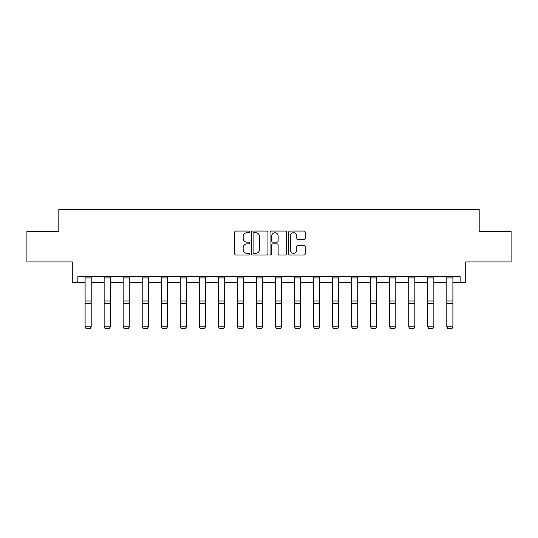 <?xml version="1.0" encoding="UTF-8"?>
<svg xmlns="http://www.w3.org/2000/svg" width="538" height="538" viewBox="0 0 538 538"><rect width="100%" height="100%" fill="white"/><g stroke="black" fill="none" stroke-linecap="round" stroke-linejoin="round"><path stroke-width="0.81" d="M249.477 231.891A0.841 0.841 0 0 0 248.637 231.051L235.913 231.051A1.197 1.197 0 0 0 234.716 232.248L234.716 253.808A1.197 1.197 0 0 0 235.913 255.005L248.637 255.005A0.841 0.841 0 0 0 249.477 254.171A0.841 0.841 0 0 0 248.637 253.331L246.989 253.331A3.833 3.833 0 0 1 243.156 249.498L243.156 247.702A3.833 3.833 0 0 1 246.989 243.869L248.637 243.869A0.841 0.841 0 0 0 249.477 243.028A0.841 0.841 0 0 0 248.637 242.187L246.989 242.187A3.833 3.833 0 0 1 243.156 238.361L243.156 236.559A3.833 3.833 0 0 1 246.989 232.725L248.637 232.725A0.841 0.841 0 0 0 249.477 231.891M77.849 282.685L77.849 276.586L460.151 276.586L460.151 282.685L465.706 282.685L465.706 261.945L511.1 261.945L511.1 231.434L479.19 231.434L479.19 209.47L58.81 209.47L58.81 231.434L26.9 231.434L26.9 261.945L72.294 261.945L72.294 282.685L85.105 282.685M304.004 239.497A1.197 1.197 0 0 0 305.201 238.3L305.201 232.248A1.197 1.197 0 0 0 304.004 231.051L289.874 231.051A1.197 1.197 0 0 0 288.671 232.248L288.671 253.808A1.197 1.197 0 0 0 289.874 255.005L304.004 255.005A1.197 1.197 0 0 0 305.201 253.808L305.201 246.505A1.197 1.197 0 0 0 304.004 245.308L297.958 245.308A1.197 1.197 0 0 0 296.761 246.505L296.761 250.123A3.201 3.201 0 0 1 293.553 253.331A3.201 3.201 0 0 1 290.352 250.123L290.352 235.933A3.201 3.201 0 0 1 293.553 232.725A3.201 3.201 0 0 1 296.761 235.933L296.761 238.3A1.197 1.197 0 0 0 297.958 239.497L304.004 239.497M267.951 232.248A1.197 1.197 0 0 0 266.754 231.051L252.618 231.051A1.197 1.197 0 0 0 251.421 232.248L251.421 253.808A1.197 1.197 0 0 0 252.618 255.005L266.754 255.005A1.197 1.197 0 0 0 267.951 253.808L267.951 232.248M271.246 231.051L285.382 231.051A1.197 1.197 0 0 1 286.579 232.248L286.579 253.808A1.197 1.197 0 0 1 285.382 255.005L279.33 255.005A1.197 1.197 0 0 1 278.133 253.808L278.133 245.066A1.197 1.197 0 0 0 276.935 243.869L272.921 243.869A1.197 1.197 0 0 0 271.724 245.066L271.724 254.171A0.841 0.841 0 0 1 270.89 255.005A0.841 0.841 0 0 1 270.049 254.171L270.049 232.248A1.197 1.197 0 0 1 271.246 231.051M91.211 282.685L104.143 282.685M110.243 282.685L123.182 282.685M129.281 282.685L142.214 282.685M148.313 282.685L161.252 282.685M167.352 282.685L180.284 282.685M186.39 282.685L199.322 282.685M205.422 282.685L218.361 282.685M224.46 282.685L237.392 282.685M243.499 282.685L256.431 282.685M262.531 282.685L275.469 282.685M281.569 282.685L294.501 282.685M300.608 282.685L313.54 282.685M319.639 282.685L332.578 282.685M338.678 282.685L351.61 282.685M357.716 282.685L370.648 282.685M376.748 282.685L389.687 282.685M395.786 282.685L408.719 282.685M414.818 282.685L427.757 282.685M433.857 282.685L446.796 282.685M452.895 282.685L460.151 282.685M253.936 232.725A0.841 0.841 0 0 0 253.102 233.566L253.102 252.49A0.841 0.841 0 0 0 253.936 253.331L255.678 253.331A3.833 3.833 0 0 0 259.511 249.498L259.511 236.559A3.833 3.833 0 0 0 255.678 232.725L253.936 232.725M278.133 235.994A3.201 3.201 0 0 0 274.931 232.786A3.201 3.201 0 0 0 271.724 235.994L271.724 240.99A1.197 1.197 0 0 0 272.921 242.187L276.935 242.187A1.197 1.197 0 0 0 278.133 240.99L278.133 235.994M91.211 300.977L91.211 277.924L85.105 277.924L85.105 276.613L91.204 276.613L91.204 277.924M85.105 277.924L85.105 300.977L91.204 300.977L91.204 327.01L90.29 328.53L86.019 328.53L90.29 328.53M86.019 328.53L85.105 326.795L91.204 326.795L90.29 328.442M85.105 300.977L85.105 326.795L86.019 328.442M110.243 277.924L104.143 277.924L104.143 276.613L110.243 276.613L110.243 327.01L109.328 328.53L105.058 328.442L109.328 328.53M105.058 328.53L104.143 326.795L110.243 326.795L109.328 328.442M104.143 277.924L104.143 326.795L105.058 328.442M129.281 277.924L123.182 277.924L123.182 276.613L129.281 276.613L129.281 327.01L128.367 328.53L124.096 328.442L128.367 328.53M124.096 328.53L123.182 326.795L129.281 326.795L128.367 328.442M123.182 277.924L123.182 326.795L124.096 328.442M148.313 277.924L142.214 277.924L142.214 276.613L148.313 276.613L148.313 327.01L147.399 328.53L143.128 328.442L147.399 328.53M143.128 328.53L142.214 326.795L148.313 326.795L147.399 328.442M142.214 277.924L142.214 326.795L143.128 328.442M167.352 277.924L161.252 277.924L161.252 276.613L167.352 276.613L167.352 327.01L166.437 328.53L162.167 328.442L166.437 328.53M162.167 328.53L161.252 326.795L167.352 326.795L166.437 328.442M161.252 277.924L161.252 326.795L162.167 328.442M186.39 277.924L180.284 277.924L180.284 276.613L186.39 276.613L186.39 327.01L185.476 328.53L181.205 328.442L185.476 328.53M181.205 328.53L180.284 326.795L186.39 326.795L185.476 328.442M180.284 277.924L180.284 326.795L181.205 328.442M205.422 277.924L199.322 277.924L199.322 276.613L205.422 276.613L205.422 327.01L204.507 328.53L200.237 328.442L204.507 328.53M200.237 328.53L199.322 326.795L205.422 326.795L204.507 328.442M199.322 277.924L199.322 326.795L200.237 328.442M224.46 277.924L218.361 277.924L218.361 276.613L224.46 276.613L224.46 327.01L223.546 328.53L219.275 328.442L223.546 328.53M219.275 328.53L218.361 326.795L224.46 326.795L223.546 328.442M218.361 277.924L218.361 326.795L219.275 328.442M243.499 277.924L237.392 277.924L237.392 276.613L243.499 276.613L243.499 327.01L242.584 328.53L238.307 328.442L242.584 328.53M238.307 328.53L237.392 326.795L243.499 326.795L242.584 328.442M237.392 277.924L237.392 326.795L238.307 328.442M262.531 277.924L256.431 277.924L256.431 276.613L262.531 276.613L262.531 327.01L261.616 328.53L257.346 328.442L261.616 328.53M257.346 328.53L256.431 326.795L262.531 326.795L261.616 328.442M256.431 277.924L256.431 326.795L257.346 328.442M281.569 277.924L275.469 277.924L275.469 276.613L281.569 276.613L281.569 327.01L280.654 328.53L276.384 328.442L280.654 328.53M276.384 328.53L275.469 326.795L281.569 326.795L280.654 328.442M275.469 277.924L275.469 326.795L276.384 328.442M300.608 277.924L294.501 277.924L294.501 276.613L300.608 276.613L300.608 327.01L299.693 328.53L295.416 328.442L299.693 328.53M295.416 328.53L294.501 326.795L300.608 326.795L299.693 328.442M294.501 277.924L294.501 326.795L295.416 328.442M319.639 277.924L313.54 277.924L313.54 276.613L319.639 276.613L319.639 327.01L318.725 328.53L314.454 328.442L318.725 328.53M314.454 328.53L313.54 326.795L319.639 326.795L318.725 328.442M313.54 277.924L313.54 326.795L314.454 328.442M338.678 277.924L332.578 277.924L332.578 276.613L338.678 276.613L338.678 327.01L337.763 328.53L333.493 328.442L337.763 328.53M333.493 328.53L332.578 326.795L338.678 326.795L337.763 328.442M332.578 277.924L332.578 326.795L333.493 328.442M357.716 277.924L351.61 277.924L351.61 276.613L357.716 276.613L357.716 327.01L356.795 328.53L352.525 328.442L356.795 328.53M352.525 328.53L351.61 326.795L357.716 326.795L356.795 328.442M351.61 277.924L351.61 326.795L352.525 328.442M376.748 277.924L370.648 277.924L370.648 276.613L376.748 276.613L376.748 327.01L375.833 328.53L371.563 328.442L375.833 328.53M371.563 328.53L370.648 326.795L376.748 326.795L375.833 328.442M370.648 277.924L370.648 326.795L371.563 328.442M395.786 277.924L389.687 277.924L389.687 276.613L395.786 276.613L395.786 327.01L394.872 328.53L390.601 328.442L394.872 328.53M390.601 328.53L389.687 326.795L395.786 326.795L394.872 328.442M389.687 277.924L389.687 326.795L390.601 328.442M414.818 277.924L408.719 277.924L408.719 276.613L414.818 276.613L414.818 327.01L413.904 328.53L409.633 328.442L413.904 328.53M409.633 328.53L408.719 326.795L414.818 326.795L413.904 328.442M408.719 277.924L408.719 326.795L409.633 328.442M433.857 277.924L427.757 277.924L427.757 276.613L433.857 276.613L433.857 327.01L432.942 328.53L428.672 328.442L432.942 328.53M428.672 328.53L427.757 326.795L433.857 326.795L432.942 328.442M427.757 277.924L427.757 326.795L428.672 328.442M446.789 277.924L446.789 276.613L452.895 276.613L452.895 327.01L451.981 328.53L447.71 328.442L451.981 328.53M447.71 328.53L446.789 326.795L452.895 326.795L451.981 328.442M452.895 300.977L446.789 300.977L446.789 326.795L447.71 328.442M452.895 277.924L446.796 277.924L446.796 300.977M91.204 303.284L85.105 303.284M110.243 300.977L104.143 300.977M110.243 303.284L104.143 303.284M129.281 300.977L123.182 300.977M129.281 303.284L123.182 303.284M148.313 300.977L142.214 300.977M148.313 303.284L142.214 303.284M167.352 300.977L161.252 300.977M167.352 303.284L161.252 303.284M186.39 300.977L180.284 300.977M186.39 303.284L180.284 303.284M205.422 300.977L199.322 300.977M205.422 303.284L199.322 303.284M224.46 300.977L218.361 300.977M224.46 303.284L218.361 303.284M243.499 300.977L237.392 300.977M243.499 303.284L237.392 303.284M262.531 300.977L256.431 300.977M262.531 303.284L256.431 303.284M281.569 300.977L275.469 300.977M281.569 303.284L275.469 303.284M300.608 300.977L294.501 300.977M300.608 303.284L294.501 303.284M319.639 300.977L313.54 300.977M319.639 303.284L313.54 303.284M338.678 300.977L332.578 300.977M338.678 303.284L332.578 303.284M357.716 300.977L351.61 300.977M357.716 303.284L351.61 303.284M376.748 300.977L370.648 300.977M376.748 303.284L370.648 303.284M395.786 300.977L389.687 300.977M395.786 303.284L389.687 303.284M414.818 300.977L408.719 300.977M414.818 303.284L408.719 303.284M433.857 300.977L427.757 300.977M433.857 303.284L427.757 303.284M452.895 303.284L446.789 303.284"/></g></svg>
